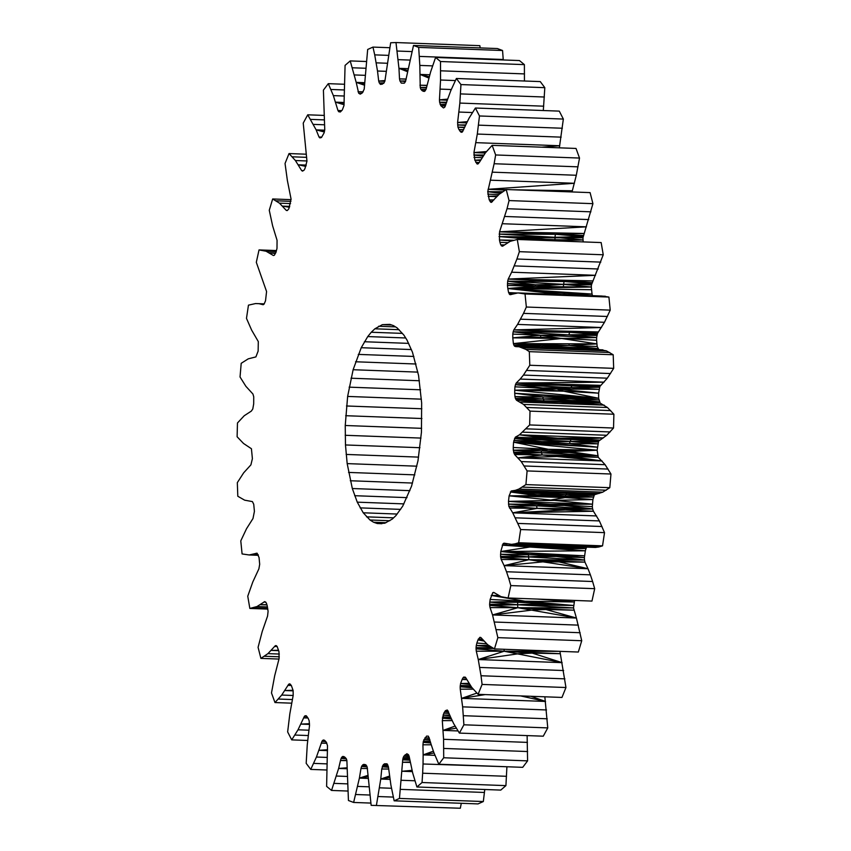 <?xml version="1.0" encoding="UTF-8"?>
<svg xmlns="http://www.w3.org/2000/svg" width="851" height="851" viewBox="0 0 851 851"><rect width="100%" height="100%" fill="white"/><g stroke="black" fill="none" stroke-linecap="round" stroke-linejoin="round"><path stroke-width="1.28" d="M426.511 87.77L420.245 87.44L426.596 87.472M524.439 81.005L524.386 64.623L519.461 60.559L435.584 57.453L430.638 71.856L426.032 89.408L424.415 91.44L422.107 90.663L425.287 90.77M424.564 91.334L423.117 91.27L424.585 91.323M425.255 90.812L422.107 90.663L420.83 89.227L426.053 89.344M432.574 65.889L419.82 65.41L418.681 47.401L413.501 45.454L405.544 81.441L404.385 83.143L401.3 83.111L404.055 83.207M429.808 74.782L420.022 74.42L429.255 76.739M427.064 85.515L419.937 85.206L427.106 85.355M426.021 89.44L420.83 89.227L420.245 87.44L419.82 65.41M524.386 64.623L440.51 61.517L435.584 57.453M455.37 80.568L440.541 80.015L440.51 61.517M440.541 80.015L439.456 99.865L447.381 99.982M451.285 89.525L440.19 89.11M503.26 59.964L502.558 50.507L497.378 48.55L413.501 45.454M502.558 50.507L418.681 47.401M447.658 99.12L439.456 99.865L447.307 100.216M446.541 102.609L439.627 102.237L446.658 102.248M446.424 102.992L439.627 102.237L439.456 99.865M407.618 70.452L398.959 68.335L395.981 42.55L390.673 42.763L384.886 81.1L383.822 83.228L379.269 82.898L383.992 82.941M409.756 60.07L398.215 59.644M407.959 68.665L398.959 68.335L399.513 78.877L406.214 79.037M306.381 715.925L304.371 716.382L298.02 729.807L291.723 739.881L287.649 731.934L289.829 713.851L293.191 695.341L293.127 690.544L291.35 685.502L289.67 683.821L288.723 684.215L281.724 695.054L274.979 702.554L271.48 692.948L274.692 675.737L279.096 658.589L278.968 651.589L277.096 646.366L275.405 645.632L267.927 653.632L260.906 658.387L258.076 647.334L262.246 631.421L267.565 616.081L268.086 611.337L267.161 605.561L266.363 603.019L264.757 601.593L256.981 606.55L249.843 608.433L247.758 596.221L252.779 582.01L258.895 568.83L259.683 564.298L259.055 557.511L257.034 553.203L249.152 554.969L242.088 553.937L240.78 540.864L246.535 528.705L252.992 518.525L254.417 511.355L253.736 504.281L252.417 501.601L244.631 500.165L237.801 496.25L237.323 482.645L243.673 472.816L250.907 464.869L252.396 458.668L251.428 448.732L243.535 443.477L237.11 436.765L237.472 422.968L244.248 415.724L251.322 411.107L252.79 408.98L253.694 403.831L253.736 396.8L252.917 394.002L245.886 386.311L240.035 376.982L241.205 363.313L248.258 358.835L255.896 356.909L258.14 351.091L258.3 341.57L251.619 330.082L246.482 318.359L248.46 305.147L255.587 303.552L264.182 303.892M327.029 757.422L316.434 757.028L310.743 769.41L306.179 763.326L307.264 744.806L309.519 725.403L309.168 720.744L308.158 718.308L306.115 715.691L304.828 715.882L306.445 715.989M386.014 522.695L373.578 522.237L369.994 520.004L363.239 512.791L357.271 502.164L352.314 488.527L347.176 463.614L345.474 444.956L345.24 425.5L421.628 428.33M324.976 740.721L322.401 740.689L321.976 741.338L316.434 757.028M405.608 81.239L399.959 80.951L405.672 80.994M406.193 79.175L399.513 78.877L399.959 80.951L405.533 81.462M461.285 803.291L460.327 808.237L371.153 805.344L367.164 766.953L365.834 764.794L363.803 764.358L361.579 766.453L367.143 766.889M460.327 808.237L371.153 805.344M572.032 191.943L576.308 175.263L579.52 158.052L576.021 148.446L492.144 145.34L485.4 152.85L479.262 162.509L477.454 164.083L474.847 160.211L473.933 152.563L485.251 153.063M592.924 203.666L509.058 200.57L506.217 189.518L590.094 192.613L592.924 203.666L582.956 237.812L526.992 237.737L499.037 236.557L554.969 237.291L583.084 236.599L555.384 234.291L583.297 235.45M583.158 241.897L582.956 237.812M279.33 654.047L267.927 653.632M480.177 47.922L479.847 45.656L395.981 42.55M411.841 51.581L397.204 51.039M279.298 656.812L264.459 656.259M278.968 659.057L260.906 658.387M607.38 316.476L523.514 313.37L517.568 324.412L601.444 327.518L513.834 329.901L598.317 331.964L569.617 332.284L597.508 333.411L604.465 322.295L610.22 310.136L608.912 297.063L601.848 296.031L517.972 292.925L510.089 294.701L508.611 292.627L507.824 288.5L563.33 286.798L591.317 287.01L591.456 284.872L563.447 284.34L591.317 287.01L592.041 294.042L507.824 288.5L591.317 287.01M603.242 254.779L519.365 251.673L517.28 239.461L601.157 242.567L603.242 254.779L591.456 284.872M291.638 703.171L274.979 702.554M277.16 646.494L274.501 646.473L277.192 646.547M275.405 645.632L276.405 645.675M278.575 650.27L271.288 650.398L278.692 650.675M494.165 592.679L492.803 592.636L494.186 592.69M592.477 295.68L592.041 294.042L567.638 294.765M563.351 119.066L479.475 115.97L475.401 108.024L559.277 111.119L563.351 119.066L559.341 147.829M594.689 588.679L592.615 581.52L508.738 578.414L510.813 585.584L594.689 588.679L591.966 601.083L508.1 597.987L501.048 596.668L493.74 592.392L492.803 592.636L494.271 592.753M309.509 724.424L300.914 724.105L309.509 723.69M581.733 640.729L497.856 637.633L494.452 648.93L578.329 652.036L581.733 640.729L576.414 618.039L492.538 614.943L532.29 610.05L545.938 609.518L573.819 610.178L517.833 607.72L573.521 607.922L517.578 604.742L573.542 605.476L545.587 604.295L517.578 604.742L545.693 603.327L517.738 602.295L489.719 602.082L517.578 604.742L489.612 604.221L490.133 599.476L524.971 601.2L573.542 605.476L524.971 601.2L517.738 602.295L517.578 604.742L489.687 605.423L489.612 604.221M574.553 600.444L573.521 607.922L576.414 618.039L517.833 607.72L489.687 605.423L490.059 607.593L517.833 607.72L517.578 604.742M498.548 595.509L491.197 595.413L499.207 595.817M576.414 618.039L545.938 609.518L517.833 607.72L492.538 614.943L490.059 607.593M537.385 599.061L574.159 601.976L524.971 601.2L489.719 602.082M544.821 87.674L460.944 84.568L456.381 78.483L540.257 81.59L544.821 87.674L543.31 110.534M604.518 532.641L520.642 529.545L512.738 512.834L593.434 511.238L599.381 520.918L604.518 532.641L602.54 545.853L598.955 546.948L515.078 543.842L511.536 544.353L503.973 543.161L503.037 543.778L507.185 543.97M598.955 546.948L595.413 547.448L511.536 544.353M506.824 543.885L503.037 543.778L500.782 551.522L584.477 555.809L500.526 554.246L528.482 556.905L556.405 556.469L584.499 560.054L528.482 556.905L528.492 554.458L500.782 551.522L500.558 556.373L528.482 556.905L556.501 555.012L556.405 556.469L584.371 557.65L584.499 560.054L528.928 559.703L500.696 557.522L528.482 556.905L528.928 559.703L584.935 562.128L584.499 560.054M307.956 717.978L303.584 717.882L307.86 717.829M528.811 544.991L586.02 548.512L529.865 547.023L585.36 550.799L584.371 557.65L556.501 555.012L500.782 551.522L585.36 550.799L529.865 547.023L500.782 551.522M430.542 742.221L423.138 742.359L430.776 743.019M430.298 741.37L423.362 741.221L422.926 744.795L431.276 744.795M438.829 764.23L522.705 767.336L527.588 760.868L443.711 757.762L438.829 764.23L433.755 752.284L428.404 736.179L426.553 736.104L423.362 741.221M568.968 546.48L529.865 547.023L502.218 545.161L586.69 547.14L586.02 548.512L557.586 548.874M434.967 755.337L423.149 754.89L422.926 744.795M506.909 766.751L423.032 763.985L423.149 754.89L433.382 751.167M423.149 754.89L434.042 752.986M587.998 568.734L504.122 565.638L543.491 561.798L584.935 562.128L587.998 568.734L528.928 559.703L557.065 561.426L587.998 568.734L590.381 574.84L506.515 571.744L504.122 565.638L528.928 559.703L501.196 559.479L500.558 556.373M409.427 757.794L403.214 757.656L402.927 758.698L409.714 759.273M506.898 767.081L505.92 785.622L500.782 790.09L416.905 786.984L412.682 772.963L409.118 756.209L403.853 756.188L403.214 757.656M410.32 762.411L402.523 762.283L399.449 798.429L394.151 800.812L390.896 785.058L388.418 766.836L387.067 763.826L384.588 763.783L387.131 763.932M412.065 770.346L402.183 771.251L412.363 771.623M410.225 761.953L402.523 762.283L402.714 759.847L409.884 760.166M405.491 81.547L399.959 80.951L401.3 83.111M409.576 758.603L402.927 758.698L402.714 759.847M408.544 754.901L405.097 754.805L408.586 754.997M409.118 756.209L408.437 754.656L406.874 753.731L403.853 756.188L409.15 756.39M308.892 730.211L298.02 729.807M307.69 740.466L291.723 739.881M308.19 735.541L294.946 735.051M504.122 565.638L501.196 559.479M508.738 578.414L506.515 571.744M592.615 581.52L590.381 574.84M510.813 585.584L508.1 597.987M579.52 158.052L495.644 154.956L492.144 145.34M577.999 166.839L494.123 163.732L487.751 191.698L501.547 192.486M495.644 154.956L494.123 163.732M590.913 211.825L507.036 208.718L499.558 231.823L555.384 234.291L499.143 234.099L554.969 237.291L582.946 239.95L551.522 240.727M509.058 200.57L507.036 208.718M544.938 240.493L527.046 238.695L554.969 237.291L555.001 239.727L527.046 238.695L499.037 236.557L544.044 240.45M549.246 240.652L555.001 239.727L582.946 239.95M502.558 223.728L586.435 226.834L499.558 231.823L583.914 233.472L555.384 234.291L554.969 237.291M499.558 231.823L499.473 240.014L513.355 240.237M607.327 378.184L523.45 375.078L520.195 379.067L604.072 382.173L516.217 383.035L600.763 385.343L571.989 385.365L599.881 386.46L607.327 378.184L613.677 368.355L613.199 354.75L606.369 350.835L598.806 349.527L597.179 346.506L596.604 340.262L540.651 337.23L512.791 337.847L561.639 338.485L596.647 337.517L596.604 340.262M505.92 785.622L422.053 782.516L416.905 786.984M506.217 189.518L499.197 194.273L491.24 202.378L489.229 199.9L487.751 191.698L502.558 191.72M506.526 776.303L422.649 773.208L422.053 782.516M599.881 386.46L598.615 393.173L563.649 391.173L514.727 390.226L542.683 389.907L563.649 391.173L598.647 398.279L598.615 393.173L556.799 388.971L542.683 389.907M597.508 333.411L596.647 337.517L540.715 335.273L561.639 338.485L513.387 343.613L596.859 343.889L561.639 338.485M324.699 130.182L316.136 129.863L307.732 114.811L303.233 123.097L306.966 161.147L304.998 168.424L304.169 170.072L302.552 171.125L301.658 170.604L295.414 160.531L289.032 153.563L285.042 163.477L287.372 180.465L291.063 199.049L288.808 208.878L287.255 210.569L286.319 210.431L279.468 203.166L272.671 198.964L269.267 210.271L272.628 225.866L277.064 240.301L276.99 248.428L275.926 252.492L274.32 255.268L273.384 255.513L266.076 251.226L259.034 249.917L256.311 262.321L266.576 291.531L265.523 300.765L264.087 304.115L263.161 304.732L259.076 303.701L264.14 303.988M324.508 131.299L316.136 129.863L319.008 137.011L321.774 137.096M484.772 789.494L483.325 801.536L399.449 798.429M484.464 792.462L400.598 789.366M483.325 801.536L478.028 803.908L394.151 800.812M588.754 219.579L504.877 216.473M323.88 115.406L307.732 114.811M324.603 124.799L313.519 124.384M414.905 780.782L401.523 780.293M364.717 82.696L356.207 82.387L350.218 60.91L345.08 65.378L343.985 105.535L342.304 109.96L340.336 111.992L338.719 111.726L337.953 110.492L333.369 95.62L328.295 83.664L323.412 90.132L324.752 129.724L324.146 132.788L321.487 137.5L319.859 137.905L319.008 137.011L321.752 137.117M613.677 368.355L529.801 365.26L523.45 375.078M610.529 373.546L526.652 370.44M494.367 592.817L492.803 592.636L490.133 599.476M304.371 716.382L306.998 716.489M520.195 379.067L516.217 383.035L599.508 387.279L571.106 387.652L598.923 389.332L556.799 388.971L514.727 390.226L514.951 386.811L556.799 388.971L563.649 391.173M609.784 352.505L525.907 349.399L519.057 346.751L515.632 346.612L597.966 348.623L569.223 345.453L597.179 346.506M613.199 354.75L529.322 351.654L525.907 349.399M606.369 350.835L522.493 347.74M602.933 349.857L514.706 346.304L513.898 345.176L541.715 345.889L569.223 345.453L596.859 343.889L513.387 343.613L569.223 345.453L568.989 344.155M529.801 365.26L529.322 351.654M604.465 322.295L520.589 319.189M610.965 474.018L527.099 470.922L525.918 484.591L518.865 489.07L515.376 490.336L599.253 493.431L539.353 491.91L594.423 494.739L602.742 492.165L609.795 487.687L610.965 474.018L605.114 464.689L598.274 457.306L597.147 450.222L569.117 450.541L548.161 449.275L597.147 450.222L569.138 451.509L569.117 450.541L541.215 450.945L569.138 451.509L597.604 455.732L569.202 452.466L569.138 451.509M613.89 414.235L530.013 411.129L529.652 424.936L519.461 434.829L603.338 437.935L571.106 439.446L598.583 441.18L606.752 435.276L613.528 428.032L613.89 414.235L607.465 407.523L600.178 403.119L598.647 398.279L514.727 393.268L514.727 390.226L598.647 398.279L570.713 397.46L514.727 393.268L514.961 396.577L570.713 397.46L598.87 399.97L570.872 398.821L570.713 397.46L543.204 399.013L570.872 398.821L599.412 401.863L543.204 399.013L514.961 396.577L515.366 398.364L543.204 399.013L542.789 396.896L514.727 393.268M514.706 346.304L598.806 349.527M390.013 779.399L380.759 779.048L376.45 805.131M389.726 777.527L380.759 779.048L389.524 776.048M610.22 310.136L526.343 307.03L525.035 293.957L517.972 292.925M608.912 297.063L525.035 293.957M517.568 324.412L513.834 329.901L569.617 332.284L597.179 334.358L540.715 335.273L540.651 337.23M605.369 296.254L521.493 293.148M526.343 307.03L523.514 313.37M301.658 170.604L303.275 170.657L301.658 170.604M517.28 239.461L510.143 241.354L502.526 246.226M594.009 495.42L565.883 494.729L594.423 494.739L592.892 499.537L592.328 506.622L550.363 504.441L592.328 506.622L592.594 508.898L536.513 505.824L564.341 505.441L592.594 508.898L593.434 511.238L565.309 509.994L592.594 508.898L537.119 508.377L508.824 506.324L508.494 501.377L550.363 504.441L592.37 504.175L508.494 501.377L509.111 495.835L592.37 504.175M305.956 165.902L298.35 164.796L306.264 165.094M598.2 442.02L570.106 441.382L598.583 441.18L597.147 450.222L513.568 442.158L513.238 447.498L548.161 449.275L513.302 450.211L513.238 447.498M507.728 242.641L499.962 242.333L499.473 240.014L511.653 240.833M504.356 245.024L500.76 244.875L499.962 242.333M306.956 160.967L295.414 160.531M306.179 154.201L289.032 153.563M306.658 157.339L292.297 156.807M600.795 262.119L516.919 259.023L511.632 272.203L595.509 275.309L508.228 279.075L592.658 280.904L564.032 281.511L591.668 283.713L535.375 284.787L507.685 281.192L563.447 284.34L535.396 286.244L563.33 286.798L564.032 281.511L591.934 282.649M289.723 206.389L282.66 206.123L289.531 206.921M561.809 294.552L507.824 288.5L591.445 289.712M564.49 294.648L564.128 293.329L507.824 288.5L507.451 285.436L535.396 286.244L535.375 284.787L507.441 283.606L535.396 286.244L507.824 288.5M564.128 293.329L592.041 294.042M511.632 272.203L508.228 279.075L564.032 281.511L507.685 281.192L507.451 285.436M291.063 199.645L272.671 198.964M586.02 548.512L585.36 550.799M565.958 687.523L482.091 684.427L478.092 694.331L561.968 697.437L565.958 687.523L559.937 651.355M596.913 335.432L568.872 334.879L596.647 337.517M517.546 292.989L508.611 292.627L516.036 293.17M381.897 523.705L377.259 523.535L384.769 523.227L392.237 519.11L395.864 515.663L402.725 506.154L411.565 486.134L417.99 460.742L421.447 432.191L421.649 402.938L418.564 375.482L412.469 352.208L406.98 340.017L403.885 335.113L397.14 327.89L393.545 325.656L389.864 324.369L382.354 324.667L374.887 328.794L371.259 332.241L367.749 336.57L361.228 347.708L353.122 369.728L347.634 396.428L345.24 425.5M391.715 325.018L382.354 324.667M395.524 326.89L378.599 326.263M598.221 268.99L514.344 265.895M597.966 348.623L541.715 345.889L513.387 343.613L512.791 337.847L540.715 335.273L512.791 334.092L512.791 337.847M377.259 523.535L373.578 522.237M290.553 203.57L279.468 203.166M391.503 788.271L379.567 787.824M502.505 246.237L500.76 244.875L504.483 244.918M501.452 245.918L503.037 245.971M393.322 797.089L378.121 796.536M564.894 678.853L481.017 675.747L478.262 659.546L518.461 653.759L532.183 653.089L560.096 653.717L504.132 651.238L559.681 651.345M482.091 684.427L481.017 675.747M497.856 637.633L492.538 614.943M580.137 632.718L496.261 629.623M578.372 625.134L494.495 622.028M494.452 648.93L487.666 644.739L480.804 637.463L479.868 637.335L477.964 639.909L483.804 641.005M508.228 279.075L507.685 281.192M571.989 385.365L515.472 384.663L571.106 387.652L556.799 388.971L514.951 386.811L515.472 384.663L542.874 387.971L571.106 387.652L571.989 385.365M547.767 727.903L463.891 724.797L459.391 733.094L543.268 736.189L547.767 727.903L544.842 696.809M516.217 383.035L515.472 384.663M569.617 332.284L513.174 331.794L568.872 334.879L569.617 332.284M513.834 329.901L513.174 331.794L540.715 335.273M527.588 760.868L527.12 735.594M478.262 659.546L476.294 651.185L504.132 651.238L478.262 659.546L562.139 662.652L504.132 651.238L476.06 648.856L476.071 647.622L492.58 647.93M388.684 769.027L381.759 769.006L380.759 779.048M388.396 766.751L382.237 766.804L388.481 767.315M387.694 764.772L383.301 764.677L381.759 769.006M384.588 763.783L383.301 764.677L387.843 764.985M468.933 683.332L460.582 683.513L469.635 684.353M469.209 683.736L460.582 683.513L469.156 683.661L460.582 683.513L460.157 686.757L471.114 686.48M542.725 347.336L514.281 345.836L541.715 345.889L542.725 347.336M388.162 766.006L382.578 765.857M466.72 679.481L462.125 679.481L460.582 683.513M466.742 679.523L462.125 679.481L466.784 679.598M290.946 201.347L276.118 200.804M287.34 210.474L286.319 210.431L287.351 210.463M292.361 699.554L278.405 699.043M293.17 695.48L281.724 695.054M293.159 690.852L284.883 690.544L293.052 690.267M509.217 293.946L512.642 294.042M513.898 345.176L513.387 343.613M513.174 331.794L512.791 334.092M519.365 251.673L516.919 259.023M493.484 648.419L476.06 648.856L476.294 651.185M489.24 645.856L476.294 645.526L490.708 646.888M488.4 645.26L476.294 645.526L476.071 647.622M511.366 294.51L509.643 294.425L511.525 294.446M479.475 115.97L477.305 134.054L473.933 152.563L485.485 152.744M475.401 108.024L469.103 118.098L462.306 132.011L461.008 132.213L458.966 129.586L457.955 127.15L457.604 122.491L466.656 122.906M482.879 639.909L477.964 639.909L476.858 643.079L486.559 643.718M476.858 643.079L476.294 645.526M456.381 78.483L450.7 90.876L444.733 107.215L443.456 107.939L440.807 105.694L439.627 102.237M460.944 84.568L459.859 103.077L457.604 122.491L467.295 121.661M482.23 639.144L478.315 639.016M276.16 251.598L266.076 251.226M275.607 253.034L269.459 252.8L275.447 253.321M563.628 670.535L479.751 667.439M562.139 662.652L532.183 653.089L504.132 651.238L504.09 649.292M388.343 55.368L374.717 54.868L372.972 47.092L367.675 49.464L364.196 89.195L362.281 92.929L360.25 94.163L358.686 93.238L361.749 93.291M384.801 81.334L378.706 81.068L384.854 81.175M383.897 83.121L379.269 82.898L378.706 81.068L385.003 80.537M386.12 71.335L377.504 71.016L374.717 54.868M378.706 81.068L377.504 71.016M475.773 162.403L479.273 162.488M541.8 147.18L559.767 145.755L475.89 142.66M486.464 151.563L473.933 152.563M478.092 694.331L471.72 687.363L465.465 677.29L463.625 677.088L465.284 677.183M480.421 160.509L474.847 160.211L480.517 160.339M383.822 83.228L380.737 84.462L379.269 82.898M389.715 47.709L372.972 47.092M561.171 137.149L477.305 134.054M365.036 75.324L354.441 74.941M470.582 685.715L460.242 685.512M478.305 163.754L476.666 163.669L478.4 163.69M472.071 687.789L460.157 686.757L460.253 689.172L473.23 689.172M530.013 411.129L523.588 404.427L516.514 400.247L515.366 398.364M258.13 554.639L252.651 554.533L258.161 554.735M257.225 553.31L256.087 553.278L257.225 553.31M476.666 163.669L478.358 163.722M465.827 677.928L462.955 677.832L462.125 679.481L466.646 679.364M462.955 677.832L465.21 677.151M603.338 437.935L557.979 438.201L519.461 434.829L515.344 437.18L513.568 442.158L597.306 447.169L569.585 443.531L541.566 442.967L597.306 447.169M258.342 555.309L249.152 554.969M527.099 470.922L521.237 461.582L514.589 454.519L513.302 450.211L541.215 450.945L548.161 449.275L513.568 442.158L541.566 442.967L570.106 441.382L597.71 443.828L569.585 443.531L570.106 441.382L541.8 441.595L541.566 442.967L513.887 440.435L541.8 441.595L514.515 438.499L570.106 441.382L571.106 439.446L514.515 438.499M599.253 493.431L566.979 493.197L515.376 490.336L511.228 490.984L509.111 495.835L565.064 497.558L592.892 499.537L508.494 501.377M267.799 609.093L249.843 608.433M267.703 608.295L253.438 607.774M267.448 606.933L256.981 606.55M520.642 529.545L518.663 542.747L515.078 543.842M602.051 460.955L570.447 456.498L556.958 456.498L602.051 460.955L518.185 457.849L556.958 456.498L542.225 454.977L597.604 455.732L541.459 452.764L569.202 452.466L541.215 450.945L541.459 452.764L513.302 450.211M518.185 457.849L542.225 454.977L513.866 453.104L541.459 452.764L513.589 452.158M596.615 515.94L512.738 512.834L508.824 506.324L536.513 505.824L508.472 504.122L550.363 504.441L536.513 505.824L537.119 508.377L565.309 509.994L512.738 512.834L537.119 508.377L509.451 508.036M514.589 454.519L542.225 454.977L541.459 452.764M610.699 410.586L526.822 407.48M607.465 407.523L523.588 404.427M483.506 155.552L473.805 154.999L483.879 155.01M610.156 431.946L526.28 428.84M613.528 428.032L529.652 424.936M604.178 405.14L572.361 402.257L558.905 402.044L604.178 405.14L520.301 402.034L558.905 402.044L544.108 400.864L599.412 401.863M520.301 402.034L544.108 400.864L515.695 399.162L543.204 399.013L544.108 400.864L600.178 403.119L516.514 400.247M562.362 128.246L478.485 125.14M606.752 435.276L522.876 432.17M347.144 767.804L338.634 768.442L331.539 790.441L326.614 786.377L327.507 745.667L326.316 742.2L324.699 740.423L323.667 739.966L322.401 740.689L325.103 740.87M347.134 768.751L338.634 768.442L340.496 760.528L346.91 760.645M519.461 434.829L543.459 438.02L599.444 440.031M363.111 91.908L358.016 91.695L363.175 91.823M370.823 803.078L353.622 802.45L348.442 800.493L346.878 760.454L346.293 758.667L344.006 756.624L342.708 756.454L341.474 757.677L345.687 757.986M480.804 159.839L474.847 160.211L480.602 160.201M483.07 156.169L473.805 154.999M387.131 63.251L376.238 62.846M382.365 84.164L380.057 84.068M570.447 456.498L598.274 457.306L542.225 454.977L570.447 456.498M515.344 437.18L571.106 439.446L515.344 437.18M276.437 250.556L259.034 249.917M276.373 250.8L262.597 250.29M459.391 733.094L453.604 723.51L447.275 710L445.413 710.681L443.796 713.181L442.307 720.637L452.232 720.627M463.891 724.797L462.636 706.851L460.253 689.172M264.193 303.86L255.587 303.552M361.611 93.376L358.686 93.238L356.207 82.387L364.664 84.206M346.846 760.337L340.496 760.528L341.091 758.486L346.304 758.709M482.049 157.69L473.996 157.35M443.711 757.762L443.573 739.296L442.307 720.637M547.236 718.787L463.359 715.691M485.144 694.597L461.667 698.352L545.544 701.447L520.61 695.905M345.432 757.698L341.474 757.677L341.091 758.486M421.383 399.162L347.634 396.428M421.83 408.767L346.474 405.98M421.915 418.522L345.676 415.703M344.846 757.124L341.9 757.039M420.968 438.084L345.176 435.286M419.947 447.711L345.474 444.956M418.575 457.115L346.144 454.434M416.873 466.188L347.176 463.614M576.308 175.263L492.431 172.168M405.693 337.975L367.749 336.57M408.671 343.379L364.398 341.74M411.395 349.559L361.228 347.708M413.863 356.452L358.271 354.399M416.022 364.005L355.558 361.771M417.873 372.121L353.122 369.728M546.512 709.957L462.636 706.851M419.394 380.748L350.974 378.216M420.564 389.79L349.133 387.152M461.667 698.352L476.847 693.097M399.098 329.688L374.887 328.794M402.491 333.39L371.259 332.241M423.032 763.985L422.649 773.208M414.841 474.869L348.559 472.422M412.512 483.049L350.282 480.751M409.895 490.655L352.314 488.527M407.033 497.633L354.654 495.697M403.938 503.888L357.271 502.164M400.64 509.377L360.143 507.877M397.172 514.047L363.239 512.791M393.566 517.844L366.536 516.844M389.843 520.738L369.994 520.004M524.514 73.909L440.637 70.803M361.515 93.44L358.686 93.238L361.526 93.429M466.795 122.64L457.604 122.491M465.529 125.374L457.625 124.937L465.72 124.948M543.736 106.184L459.859 103.077M544.385 97.014L460.508 93.908M447.977 710.745L445.413 710.681L447.988 710.755M266.884 604.699L260.449 604.689L266.959 604.933M265.757 602.104L263.821 602.061L265.778 602.125M326.837 743.253L321.274 743.136L326.72 743.019M327.55 749.752L318.976 750.295L327.486 750.603M445.413 105.875L440.807 105.694L445.509 105.641M448.477 711.776L444.733 711.713L448.53 711.904M460.04 131.341L462.806 131.416M461.008 132.213L461.923 132.235M463.635 129.82L458.966 129.586L463.678 129.703M344.091 84.249L328.295 83.664M344.017 89.951L330.933 89.472M344.049 96.014L333.369 95.62M472.39 112.545L458.976 112.045M365.558 68.261L352.442 67.782M366.228 61.506L350.218 60.91M321.976 741.338L325.678 741.498M464.561 127.639L457.955 127.15L464.72 127.267M464.582 127.597L457.955 127.15L464.657 127.437M527.62 751.539L443.754 748.433M324.369 740.274L322.848 740.221M445.935 104.492L440.084 104.258M445.381 105.96L440.807 105.694L445.445 105.801M341.645 110.641L337.953 110.492L341.687 110.598M326.731 763.868L313.668 763.39M338.719 111.726L340.56 111.758M344.187 102.482L335.581 102.163L344.134 103.822M368.015 776.729L359.399 778.101L353.622 802.45M368.111 778.42L359.399 778.101L367.951 775.378M429.808 739.625L423.915 739.53L429.84 739.764M362.749 764.762L365.994 764.953M429.329 737.945L424.83 737.934L429.393 738.179M369.706 795.025L355.771 794.515M367.494 768.506L360.984 768.464L359.399 778.101M366.93 766.453L361.579 766.453L360.984 768.464M366.621 765.783L361.973 765.666M324.188 119.885L310.711 119.385M493.74 200.07L489.229 199.9L493.878 199.9M493.654 200.166L489.229 199.9M496.697 196.677L488.155 196.315L497.42 195.975M602.54 545.853L518.663 542.747M602.008 526.524L518.131 523.418M599.381 520.918L515.504 517.823M609.795 487.687L525.918 484.591M608.082 469.071L524.205 465.976M556.128 191.358L572.298 190.784L511.994 189.73M506.037 189.624L488.038 189.305L505.281 190.071M602.742 492.165L518.865 489.07M606.263 490.219L522.386 487.123M605.114 464.689L521.237 461.582M595.338 493.942L510.345 491.974L565.883 494.729L537.513 494.793L565.362 496.239L537.289 495.633L565.064 497.558L550.725 499.994M537.289 495.633L510.345 491.974L537.513 494.793L537.289 495.633L509.111 495.835M593.413 497.037L565.064 497.558L565.362 496.239L593.413 497.037L565.883 494.729L565.362 496.239M457.998 730.945L443.137 730.392L455.062 726.105M443.137 730.392L456.221 728.169M492.367 201.666L490.027 201.538L492.506 201.549M449.785 715.042L442.977 715.117L450.073 715.744M449.849 715.202L442.977 715.117M443.796 713.181L449.137 713.415M490.027 201.538L492.463 201.581M498.856 194.592L487.793 194.124M444.733 711.713L448.594 712.064M500.431 193.337L487.751 191.698M490.538 180.189L574.414 183.284L488.038 189.305M490.772 202.272L491.559 202.304M515.376 490.336L539.353 491.91L511.228 490.984L566.979 493.197L565.883 494.729M450.977 717.989L442.371 718.18L451.434 718.967M450.636 717.148L442.52 716.978M368.791 786.813L357.707 786.398M527.45 742.391L443.573 739.296M503.239 59.496L419.362 56.4M429.776 739.508L423.915 739.53L429.925 740.03M347.165 776.442L336.485 776.048M347.74 791.036L331.539 790.441M326.561 769.995L310.743 769.41M347.368 783.867L334.113 783.377M291.34 685.481L287.861 685.385L291.276 685.385M288.723 684.215L290.489 684.278M428.883 78.047L420.022 74.42M524.971 601.2L491.197 595.413L499.803 596.094M545.693 603.327L545.587 604.295M403.853 756.188L409.193 756.603M407.427 71.665L398.959 68.335M527.046 238.695L526.992 237.737M324.337 131.99L316.136 129.863M305.775 166.392L298.35 164.796M504.239 245.109L500.76 244.875M289.425 207.25L282.66 206.123M275.341 253.492L269.459 252.8M364.622 85.228L356.207 82.387M264.118 304.041L259.076 303.701M545.544 701.447L530.918 696.288M445.36 106.035L440.807 105.694M344.059 104.716L335.581 102.163M488.155 196.315L496.941 196.443"/></g></svg>
